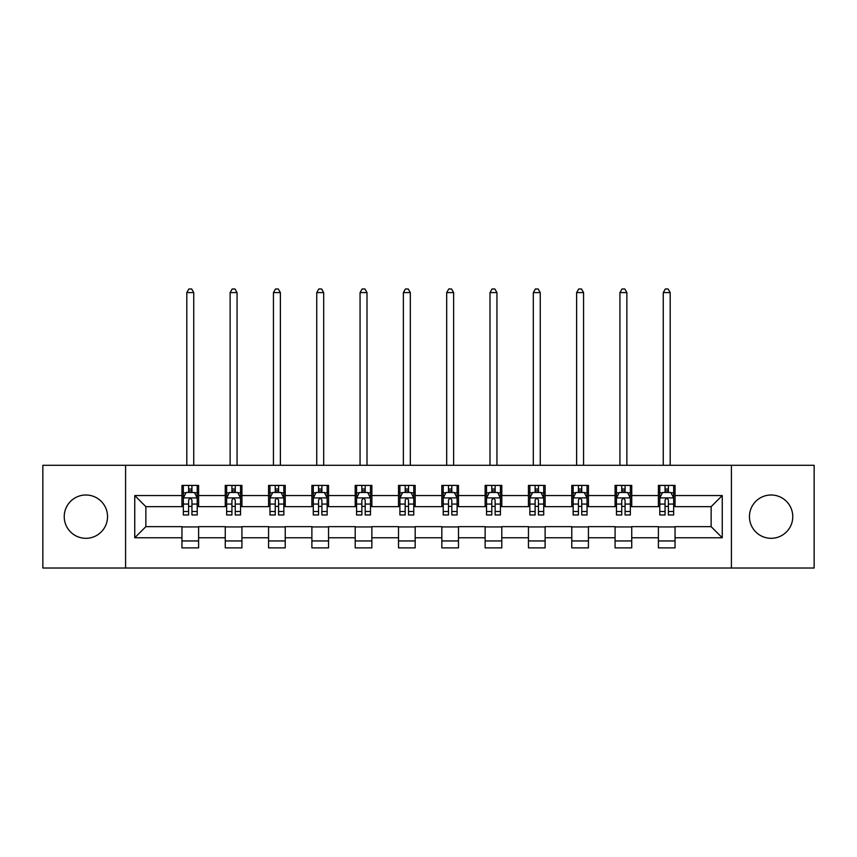 <?xml version="1.0" encoding="UTF-8"?>
<svg xmlns="http://www.w3.org/2000/svg" width="857" height="857" viewBox="0 0 857 857"><rect width="100%" height="100%" fill="white"/><g stroke="black" fill="none" stroke-linecap="round" stroke-linejoin="round"><path stroke-width="1.29" d="M771.118 494.992A21.661 21.661 0 0 0 749.457 516.653A21.661 21.661 0 0 0 771.118 538.314A21.661 21.661 0 0 0 792.768 516.653A21.661 21.661 0 0 0 771.118 494.992M85.882 494.992A21.661 21.661 0 0 0 64.232 516.653A21.661 21.661 0 0 0 85.882 538.314A21.661 21.661 0 0 0 107.543 516.653A21.661 21.661 0 0 0 85.882 494.992M731.407 568.02L814.15 568.02L814.15 465.287L731.407 465.287L731.407 568.02L125.593 568.02L125.593 465.287L42.85 465.287L42.85 568.02L125.593 568.02M731.407 465.287L125.593 465.287M675.048 495.55L675.048 485.416L658.39 485.416L658.39 495.55L631.738 495.55L631.738 485.416L615.08 485.416L615.08 495.55L588.427 495.55L588.427 485.416L571.769 485.416L571.769 495.55L545.116 495.55L545.116 485.416L528.448 485.416L528.448 495.55L501.795 495.55L501.795 485.416L485.137 485.416L485.137 495.55L458.484 495.55L458.484 485.416L441.826 485.416L441.826 495.55L415.174 495.55L415.174 485.416L398.516 485.416L398.516 495.55L371.863 495.55L371.863 485.416L355.205 485.416L355.205 495.55L328.552 495.55L328.552 485.416L311.884 485.416L311.884 495.55L285.231 495.55L285.231 485.416L268.573 485.416L268.573 495.55L241.92 495.55L241.92 485.416L225.262 485.416L225.262 495.55L198.61 495.55L198.61 485.416L181.952 485.416L181.952 495.55L134.753 495.55L134.753 537.757L145.861 526.648L181.952 526.648L181.952 547.891L198.61 547.891L198.61 526.648L225.262 526.648L225.262 547.891L241.92 547.891L241.92 526.648L268.573 526.648L268.573 547.891L285.231 547.891L285.231 526.648L311.884 526.648L311.884 547.891L328.552 547.891L328.552 526.648L355.205 526.648L355.205 547.891L371.863 547.891L371.863 526.648L398.516 526.648L398.516 547.891L415.174 547.891L415.174 526.648L441.826 526.648L441.826 547.891L458.484 547.891L458.484 526.648L485.137 526.648L485.137 547.891L501.795 547.891L501.795 526.648L528.448 526.648L528.448 547.891L545.116 547.891L545.116 526.648L571.769 526.648L571.769 547.891L588.427 547.891L588.427 526.648L615.08 526.648L615.08 547.891L631.738 547.891L631.738 526.648L658.39 526.648L658.39 547.891L675.048 547.891L675.048 526.648L711.139 526.648L711.139 506.658L675.048 506.658L675.048 495.55L722.247 495.55L722.247 537.757L675.048 537.757M658.39 537.757L631.738 537.757M615.08 537.757L588.427 537.757M571.769 537.757L545.116 537.757M528.448 537.757L501.795 537.757M485.137 537.757L458.484 537.757M441.826 537.757L415.174 537.757M398.516 537.757L371.863 537.757M355.205 537.757L328.552 537.757M311.884 537.757L285.231 537.757M268.573 537.757L241.92 537.757M225.262 537.757L198.61 537.757M181.952 537.757L134.753 537.757M658.39 495.55L658.39 506.658L631.738 506.658L631.738 495.55M615.08 495.55L615.08 506.658L588.427 506.658L588.427 495.55M571.769 495.55L571.769 506.658L545.116 506.658L545.116 495.55M528.448 495.55L528.448 506.658L501.795 506.658L501.795 495.55M485.137 495.55L485.137 506.658L458.484 506.658L458.484 495.55M441.826 495.55L441.826 506.658L415.174 506.658L415.174 495.55M398.516 495.55L398.516 506.658L371.863 506.658L371.863 495.55M355.205 495.55L355.205 506.658L328.552 506.658L328.552 495.55M311.884 495.55L311.884 506.658L285.231 506.658L285.231 495.55M268.573 495.55L268.573 506.658L241.92 506.658L241.92 495.55M225.262 495.55L225.262 506.658L198.61 506.658L198.61 495.55M181.952 495.55L181.952 506.658L145.861 506.658L134.753 495.55M145.861 506.658L145.861 526.648M722.247 537.757L711.139 526.648M711.139 506.658L722.247 495.55M181.952 492.357L183.334 492.357M188.615 492.357L191.947 492.357M197.217 492.357L198.61 492.357M181.952 506.38L183.334 506.38M188.615 506.38L191.947 506.38M197.217 506.38L198.61 506.38M181.952 526.926L198.61 526.926M181.952 540.949L198.61 540.949M225.262 526.926L241.92 526.926M225.262 540.949L241.92 540.949M225.262 492.357L226.655 492.357M231.926 492.357L235.257 492.357M240.538 492.357L241.92 492.357M225.262 506.38L226.655 506.38M231.926 506.38L235.257 506.38M240.538 506.38L241.92 506.38M268.573 526.926L285.231 526.926M268.573 540.949L285.231 540.949M268.573 492.357L269.966 492.357M275.236 492.357L278.568 492.357M283.849 492.357L285.231 492.357M268.573 506.38L269.966 506.38M275.236 506.38L278.568 506.38M283.849 506.38L285.231 506.38M311.884 526.926L328.552 526.926M311.884 540.949L328.552 540.949M311.884 492.357L313.276 492.357M318.558 492.357L321.889 492.357M327.16 492.357L328.552 492.357M311.884 506.38L313.276 506.38M318.558 506.38L321.889 506.38M327.16 506.38L328.552 506.38M355.205 526.926L371.863 526.926M355.205 540.949L371.863 540.949M355.205 492.357L356.587 492.357M361.868 492.357L365.2 492.357M370.47 492.357L371.863 492.357M355.205 506.38L356.587 506.38M361.868 506.38L365.2 506.38M370.47 506.38L371.863 506.38M398.516 526.926L415.174 526.926M398.516 540.949L415.174 540.949M398.516 492.357L399.898 492.357M405.179 492.357L408.51 492.357M413.781 492.357L415.174 492.357M398.516 506.38L399.898 506.38M405.179 506.38L408.51 506.38M413.781 506.38L415.174 506.38M441.826 526.926L458.484 526.926M441.826 540.949L458.484 540.949M441.826 492.357L443.219 492.357M448.49 492.357L451.821 492.357M457.102 492.357L458.484 492.357M441.826 506.38L443.219 506.38M448.49 506.38L451.821 506.38M457.102 506.38L458.484 506.38M485.137 526.926L501.795 526.926M485.137 540.949L501.795 540.949M485.137 492.357L486.53 492.357M491.8 492.357L495.132 492.357M500.413 492.357L501.795 492.357M485.137 506.38L486.53 506.38M491.8 506.38L495.132 506.38M500.413 506.38L501.795 506.38M528.448 526.926L545.116 526.926M528.448 540.949L545.116 540.949M528.448 492.357L529.84 492.357M535.111 492.357L538.442 492.357M543.724 492.357L545.116 492.357M528.448 506.38L529.84 506.38M535.111 506.38L538.442 506.38M543.724 506.38L545.116 506.38M571.769 526.926L588.427 526.926M571.769 540.949L588.427 540.949M571.769 492.357L573.151 492.357M578.432 492.357L581.764 492.357M587.034 492.357L588.427 492.357M571.769 506.38L573.151 506.38M578.432 506.38L581.764 506.38M587.034 506.38L588.427 506.38M615.08 526.926L631.738 526.926M615.08 540.949L631.738 540.949M615.08 492.357L616.462 492.357M621.743 492.357L625.074 492.357M630.345 492.357L631.738 492.357M615.08 506.38L616.462 506.38M621.743 506.38L625.074 506.38M630.345 506.38L631.738 506.38M658.39 526.926L675.048 526.926M658.39 540.949L675.048 540.949M658.39 492.357L659.783 492.357M665.053 492.357L668.385 492.357M673.666 492.357L675.048 492.357M658.39 506.38L659.783 506.38M665.053 506.38L668.385 506.38M673.666 506.38L675.048 506.38M191.947 489.026L188.615 489.026M197.217 511.511L191.947 511.511L191.947 514.982L197.217 514.982L197.217 498.046L194.443 492.496L186.119 492.496L183.334 498.046L183.334 514.982L188.615 514.982L188.615 511.511L183.334 511.511M183.334 498.046L183.334 485.416M197.217 498.046L197.217 485.416M188.615 492.496L188.615 485.416M191.947 485.416L191.947 492.496M191.947 511.511L191.947 500.134C190.832 497.992 189.729 497.992 188.615 500.134L188.615 511.511M193.746 465.287L193.746 292.591L186.805 292.591L186.805 465.287M186.805 292.591L188.894 288.98L191.668 288.98L193.746 292.591M235.257 489.026L231.926 489.026M240.538 511.511L235.257 511.511L235.257 514.982L240.538 514.982L240.538 498.046L237.753 492.496L229.43 492.496L226.655 498.046L226.655 514.982L231.926 514.982L231.926 511.511L226.655 511.511M226.655 498.046L226.655 485.416M240.538 498.046L240.538 485.416M231.926 492.496L231.926 485.416M235.257 485.416L235.257 492.496M235.257 511.511L235.257 500.134C234.154 497.992 233.04 497.992 231.926 500.134L231.926 511.511M237.068 465.287L237.068 292.591L230.126 292.591L230.126 465.287M230.126 292.591L232.204 288.98L234.979 288.98L237.068 292.591M278.568 489.026L275.236 489.026M283.849 511.511L278.568 511.511L278.568 514.982L283.849 514.982L283.849 498.046L281.075 492.496L272.74 492.496L269.966 498.046L269.966 514.982L275.236 514.982L275.236 511.511L269.966 511.511M269.966 498.046L269.966 485.416M283.849 498.046L283.849 485.416M275.236 492.496L275.236 485.416M278.568 485.416L278.568 492.496M278.568 511.511L278.568 500.134C277.464 497.992 276.35 497.992 275.236 500.134L275.236 511.511M280.378 465.287L280.378 292.591L273.437 292.591L273.437 465.287M273.437 292.591L275.515 288.98L278.289 288.98L280.378 292.591M321.889 489.026L318.558 489.026M327.16 511.511L321.889 511.511L321.889 514.982L327.16 514.982L327.16 498.046L324.385 492.496L316.051 492.496L313.276 498.046L313.276 514.982L318.558 514.982L318.558 511.511L313.276 511.511M313.276 498.046L313.276 485.416M327.16 498.046L327.16 485.416M318.558 492.496L318.558 485.416M321.889 485.416L321.889 492.496M321.889 511.511L321.889 500.134C320.775 497.992 319.661 497.992 318.558 500.134L318.558 511.511M323.689 465.287L323.689 292.591L316.747 292.591L316.747 465.287M316.747 292.591L318.825 288.98L321.611 288.98L323.689 292.591M365.2 489.026L361.868 489.026M370.47 511.511L365.2 511.511L365.2 514.982L370.47 514.982L370.47 498.046L367.696 492.496L359.362 492.496L356.587 498.046L356.587 514.982L361.868 514.982L361.868 511.511L356.587 511.511M356.587 498.046L356.587 485.416M370.47 498.046L370.47 485.416M361.868 492.496L361.868 485.416M365.2 485.416L365.2 492.496M365.2 511.511L365.2 500.134C364.086 497.992 362.982 497.992 361.868 500.134L361.868 511.511M367 465.287L367 292.591L360.058 292.591L360.058 465.287M360.058 292.591L362.147 288.98L364.921 288.98L367 292.591M408.51 489.026L405.179 489.026M413.781 511.511L408.51 511.511L408.51 514.982L413.781 514.982L413.781 498.046L411.006 492.496L402.683 492.496L399.898 498.046L399.898 514.982L405.179 514.982L405.179 511.511L399.898 511.511M399.898 498.046L399.898 485.416M413.781 498.046L413.781 485.416M405.179 492.496L405.179 485.416M408.51 485.416L408.51 492.496M408.51 511.511L408.51 500.134C407.396 497.992 406.293 497.992 405.179 500.134L405.179 511.511M410.31 465.287L410.31 292.591L403.368 292.591L403.368 465.287M403.368 292.591L405.457 288.98L408.232 288.98L410.31 292.591M451.821 489.026L448.49 489.026M457.102 511.511L451.821 511.511L451.821 514.982L457.102 514.982L457.102 498.046L454.317 492.496L445.994 492.496L443.219 498.046L443.219 514.982L448.49 514.982L448.49 511.511L443.219 511.511M443.219 498.046L443.219 485.416M457.102 498.046L457.102 485.416M448.49 492.496L448.49 485.416M451.821 485.416L451.821 492.496M451.821 511.511L451.821 500.134C450.718 497.992 449.604 497.992 448.49 500.134L448.49 511.511M453.632 465.287L453.632 292.591L446.69 292.591L446.69 465.287M446.69 292.591L448.768 288.98L451.543 288.98L453.632 292.591M495.132 489.026L491.8 489.026M500.413 511.511L495.132 511.511L495.132 514.982L500.413 514.982L500.413 498.046L497.638 492.496L489.304 492.496L486.53 498.046L486.53 514.982L491.8 514.982L491.8 511.511L486.53 511.511M486.53 498.046L486.53 485.416M500.413 498.046L500.413 485.416M491.8 492.496L491.8 485.416M495.132 485.416L495.132 492.496M495.132 511.511L495.132 500.134C494.028 497.992 492.914 497.992 491.8 500.134L491.8 511.511M496.942 465.287L496.942 292.591L490 292.591L490 465.287M490 292.591L492.079 288.98L494.853 288.98L496.942 292.591M538.442 489.026L535.111 489.026M543.724 511.511L538.442 511.511L538.442 514.982L543.724 514.982L543.724 498.046L540.949 492.496L532.615 492.496L529.84 498.046L529.84 514.982L535.111 514.982L535.111 511.511L529.84 511.511M529.84 498.046L529.84 485.416M543.724 498.046L543.724 485.416M535.111 492.496L535.111 485.416M538.442 485.416L538.442 492.496M538.442 511.511L538.442 500.134C537.339 497.992 536.225 497.992 535.111 500.134L535.111 511.511M540.253 465.287L540.253 292.591L533.311 292.591L533.311 465.287M533.311 292.591L535.389 288.98L538.175 288.98L540.253 292.591M581.764 489.026L578.432 489.026M587.034 511.511L581.764 511.511L581.764 514.982L587.034 514.982L587.034 498.046L584.26 492.496L575.925 492.496L573.151 498.046L573.151 514.982L578.432 514.982L578.432 511.511L573.151 511.511M573.151 498.046L573.151 485.416M587.034 498.046L587.034 485.416M578.432 492.496L578.432 485.416M581.764 485.416L581.764 492.496M581.764 511.511L581.764 500.134C580.65 497.992 579.536 497.992 578.432 500.134L578.432 511.511M583.563 465.287L583.563 292.591L576.622 292.591L576.622 465.287M576.622 292.591L578.711 288.98L581.485 288.98L583.563 292.591M625.074 489.026L621.743 489.026M630.345 511.511L625.074 511.511L625.074 514.982L630.345 514.982L630.345 498.046L627.57 492.496L619.247 492.496L616.462 498.046L616.462 514.982L621.743 514.982L621.743 511.511L616.462 511.511M616.462 498.046L616.462 485.416M630.345 498.046L630.345 485.416M621.743 492.496L621.743 485.416M625.074 485.416L625.074 492.496M625.074 511.511L625.074 500.134C623.96 497.992 622.857 497.992 621.743 500.134L621.743 511.511M626.874 465.287L626.874 292.591L619.932 292.591L619.932 465.287M619.932 292.591L622.021 288.98L624.796 288.98L626.874 292.591M668.385 489.026L665.053 489.026M673.666 511.511L668.385 511.511L668.385 514.982L673.666 514.982L673.666 498.046L670.881 492.496L662.557 492.496L659.783 498.046L659.783 514.982L665.053 514.982L665.053 511.511L659.783 511.511M659.783 498.046L659.783 485.416M673.666 498.046L673.666 485.416M665.053 492.496L665.053 485.416M668.385 485.416L668.385 492.496M668.385 511.511L668.385 500.134C667.282 497.992 666.168 497.992 665.053 500.134L665.053 511.511M670.195 465.287L670.195 292.591L663.254 292.591L663.254 465.287M663.254 292.591L665.332 288.98L668.106 288.98L670.195 292.591M197.153 497.906L183.409 497.906M183.334 492.829L185.948 492.829M194.614 492.829L197.217 492.829M188.615 504.066L183.334 504.066M197.217 504.066L191.947 504.066M191.947 490.793L188.615 490.793M240.463 497.906L226.719 497.906M226.655 492.829L229.258 492.829M237.925 492.829L240.538 492.829M231.926 504.066L226.655 504.066M240.538 504.066L235.257 504.066M235.257 490.793L231.926 490.793M283.774 497.906L270.03 497.906M269.966 492.829L272.569 492.829M281.235 492.829L283.849 492.829M275.236 504.066L269.966 504.066M283.849 504.066L278.568 504.066M278.568 490.793L275.236 490.793M327.085 497.906L313.351 497.906M313.276 492.829L315.89 492.829M324.546 492.829L327.16 492.829M318.558 504.066L313.276 504.066M327.16 504.066L321.889 504.066M321.889 490.793L318.558 490.793M370.406 497.906L356.662 497.906M356.587 492.829L359.201 492.829M367.867 492.829L370.47 492.829M361.868 504.066L356.587 504.066M370.47 504.066L365.2 504.066M365.2 490.793L361.868 490.793M413.717 497.906L399.973 497.906M399.898 492.829L402.511 492.829M411.178 492.829L413.781 492.829M405.179 504.066L399.898 504.066M413.781 504.066L408.51 504.066M408.51 490.793L405.179 490.793M457.027 497.906L443.283 497.906M443.219 492.829L445.822 492.829M454.489 492.829L457.102 492.829M448.49 504.066L443.219 504.066M457.102 504.066L451.821 504.066M451.821 490.793L448.49 490.793M500.338 497.906L486.594 497.906M486.53 492.829L489.133 492.829M497.799 492.829L500.413 492.829M491.8 504.066L486.53 504.066M500.413 504.066L495.132 504.066M495.132 490.793L491.8 490.793M543.649 497.906L529.915 497.906M529.84 492.829L532.454 492.829M541.11 492.829L543.724 492.829M535.111 504.066L529.84 504.066M543.724 504.066L538.442 504.066M538.442 490.793L535.111 490.793M586.97 497.906L573.226 497.906M573.151 492.829L575.765 492.829M584.431 492.829L587.034 492.829M578.432 504.066L573.151 504.066M587.034 504.066L581.764 504.066M581.764 490.793L578.432 490.793M630.281 497.906L616.537 497.906M616.462 492.829L619.075 492.829M627.742 492.829L630.345 492.829M621.743 504.066L616.462 504.066M630.345 504.066L625.074 504.066M625.074 490.793L621.743 490.793M673.591 497.906L659.847 497.906M659.783 492.829L662.386 492.829M671.052 492.829L673.666 492.829M665.053 504.066L659.783 504.066M673.666 504.066L668.385 504.066M668.385 490.793L665.053 490.793"/></g></svg>
